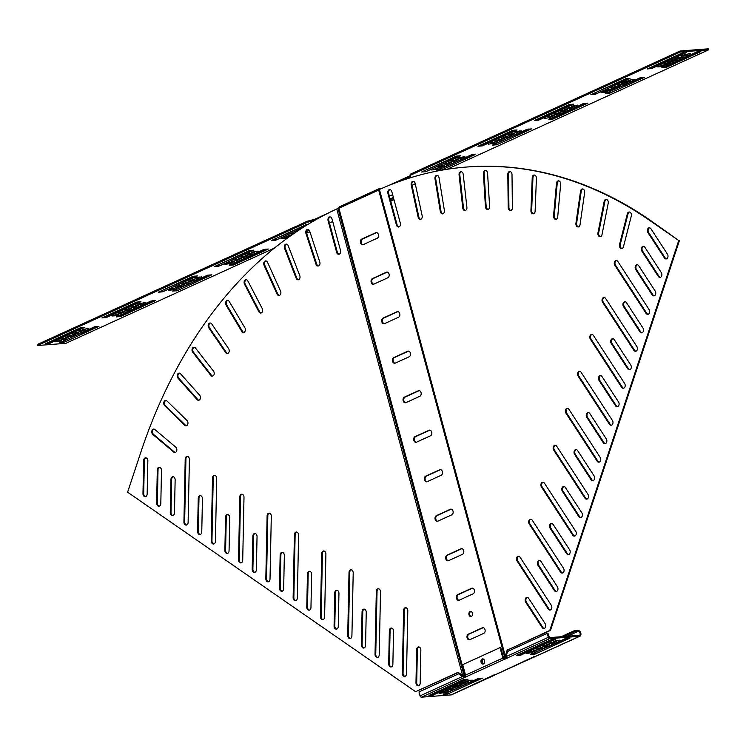 <?xml version="1.0" encoding="UTF-8"?>
<svg xmlns="http://www.w3.org/2000/svg" width="746" height="746" viewBox="0 0 746 746"><rect width="100%" height="100%" fill="white"/><g stroke="black" fill="none" stroke-linecap="round" stroke-linejoin="round"><path stroke-width="1.12" d="M307.977 229.451A2.909 2.089 -94.4 0 0 306.653 233.358L316.724 264.177A2.909 2.089 -94.4 0 0 318.486 265.977M316.006 264.233A2.909 2.089 -94.4 0 0 318.122 266.052A2.909 2.089 -94.4 0 0 318.645 265.921A2.909 2.089 -94.4 0 0 319.801 262.07L309.73 231.251A2.909 2.089 -94.4 0 0 307.613 229.432A2.909 2.089 -94.4 0 0 305.935 233.414L316.006 264.233L316.724 264.177M154.002 429.099A2.909 2.089 -94.4 0 0 152.501 431.458A2.909 2.089 -94.4 0 0 153.564 434.396L174.471 452.048A2.909 2.089 -94.4 0 0 175.347 452.468M173.743 452.104A2.909 2.089 -94.4 0 0 174.993 452.542A2.909 2.089 -94.4 0 0 175.515 452.402A2.909 2.089 -94.4 0 0 176.858 449.997A2.909 2.089 -94.4 0 0 175.786 447.18L154.879 429.528A2.909 2.089 -94.4 0 0 153.639 429.09A2.909 2.089 -94.4 0 0 151.811 431.263A2.909 2.089 -94.4 0 0 152.837 434.452L173.743 452.104L174.471 452.048M165.985 400.443A2.909 2.089 -94.4 0 0 164.493 402.7A2.909 2.089 -94.4 0 0 165.416 405.619L185.465 425.192A2.909 2.089 -94.4 0 0 186.463 425.733M184.738 425.248A2.909 2.089 -94.4 0 0 186.108 425.798A2.909 2.089 -94.4 0 0 186.631 425.668A2.909 2.089 -94.4 0 0 187.964 423.355A2.909 2.089 -94.4 0 0 187.032 420.548L166.983 400.984A2.909 2.089 -94.4 0 0 165.621 400.425A2.909 2.089 -94.4 0 0 163.803 402.504A2.909 2.089 -94.4 0 0 164.698 405.675L184.738 425.248L185.465 425.192M179.422 373.121A2.909 2.089 -94.4 0 0 177.949 375.275A2.909 2.089 -94.4 0 0 178.742 378.175L197.821 399.567A2.909 2.089 -94.4 0 0 198.949 400.229M197.103 399.623A2.909 2.089 -94.4 0 0 198.585 400.304A2.909 2.089 -94.4 0 0 199.107 400.164A2.909 2.089 -94.4 0 0 200.432 397.963A2.909 2.089 -94.4 0 0 199.63 395.175L180.541 373.783A2.909 2.089 -94.4 0 0 179.059 373.103A2.909 2.089 -94.4 0 0 177.268 375.089A2.909 2.089 -94.4 0 0 178.014 378.231L197.103 399.623L197.821 399.567M194.249 347.263A2.909 2.089 -94.4 0 0 192.785 349.315A2.909 2.089 -94.4 0 0 193.456 352.177L211.482 375.294A2.909 2.089 -94.4 0 0 212.722 376.096M210.764 375.35A2.909 2.089 -94.4 0 0 212.368 376.161A2.909 2.089 -94.4 0 0 212.88 376.031A2.909 2.089 -94.4 0 0 213.515 371.172L195.489 348.065A2.909 2.089 -94.4 0 0 193.885 347.244A2.909 2.089 -94.4 0 0 192.114 349.137A2.909 2.089 -94.4 0 0 192.738 352.233L210.764 375.35L211.482 375.294M210.4 322.999A2.909 2.089 -94.4 0 0 209.495 327.774L226.383 352.494A2.909 2.089 -94.4 0 0 227.726 353.436M225.665 352.55A2.909 2.089 -94.4 0 0 227.371 353.511A2.909 2.089 -94.4 0 0 227.894 353.371A2.909 2.089 -94.4 0 0 228.63 348.671L211.743 323.95A2.909 2.089 -94.4 0 0 210.036 322.99A2.909 2.089 -94.4 0 0 208.283 324.78A2.909 2.089 -94.4 0 0 208.777 327.83L225.665 352.55L226.383 352.494M227.791 300.452A2.909 2.089 -94.4 0 0 226.793 305.067L242.45 331.28A2.909 2.089 -94.4 0 0 243.895 332.38M241.732 331.336A2.909 2.089 -94.4 0 0 243.532 332.446A2.909 2.089 -94.4 0 0 244.054 332.315A2.909 2.089 -94.4 0 0 244.893 327.764L229.236 301.552A2.909 2.089 -94.4 0 0 227.427 300.442A2.909 2.089 -94.4 0 0 225.702 302.139A2.909 2.089 -94.4 0 0 226.066 305.123L241.732 331.336L242.45 331.28M246.339 279.731A2.909 2.089 -94.4 0 0 245.238 284.179L259.599 311.744A2.909 2.089 -94.4 0 0 261.137 313.012M258.881 311.8A2.909 2.089 -94.4 0 0 260.783 313.087A2.909 2.089 -94.4 0 0 261.305 312.947A2.909 2.089 -94.4 0 0 262.228 308.564L247.868 280.99A2.909 2.089 -94.4 0 0 245.975 279.713A2.909 2.089 -94.4 0 0 244.278 281.317A2.909 2.089 -94.4 0 0 244.52 284.235L258.881 311.8L259.599 311.744M265.949 260.923A2.909 2.089 -94.4 0 0 264.765 265.203L277.754 293.999A2.909 2.089 -94.4 0 0 279.377 295.435M277.036 294.055A2.909 2.089 -94.4 0 0 279.023 295.509A2.909 2.089 -94.4 0 0 279.545 295.369A2.909 2.089 -94.4 0 0 280.552 291.154L267.562 262.359A2.909 2.089 -94.4 0 0 265.585 260.913A2.909 2.089 -94.4 0 0 264.047 265.259L277.036 294.055L277.754 293.999M286.529 244.138A2.909 2.089 -94.4 0 0 285.27 248.241L296.833 278.118A2.909 2.089 -94.4 0 0 298.521 279.731M296.106 278.174A2.909 2.089 -94.4 0 0 298.167 279.806A2.909 2.089 -94.4 0 0 298.689 279.666A2.909 2.089 -94.4 0 0 299.771 275.628L288.217 245.751A2.909 2.089 -94.4 0 0 286.156 244.119A2.909 2.089 -94.4 0 0 284.552 248.297L296.106 278.174L296.833 278.118M330.189 216.927A2.909 2.089 -94.4 0 0 328.809 220.648L337.341 252.26A2.909 2.089 -94.4 0 0 339.16 254.246M336.623 252.316A2.909 2.089 -94.4 0 0 338.796 254.321A2.909 2.089 -94.4 0 0 339.318 254.181A2.909 2.089 -94.4 0 0 340.53 250.525L332.007 218.923A2.909 2.089 -94.4 0 0 329.825 216.909A2.909 2.089 -94.4 0 0 328.091 220.704L336.623 252.316L337.341 252.26M296.647 532.057A2.909 2.089 -94.4 0 0 295.136 534.649L293.849 597.555A2.909 2.089 -94.4 0 0 295.798 600.67M293.131 597.611A2.909 2.089 -94.4 0 0 295.444 600.744A2.909 2.089 -94.4 0 0 295.966 600.605A2.909 2.089 -94.4 0 0 297.318 598.078L298.605 535.171A2.909 2.089 -94.4 0 0 296.283 532.038A2.909 2.089 -94.4 0 0 294.418 534.705L293.131 597.611L293.849 597.555M282.389 552.394A2.909 2.089 -94.4 0 0 280.878 554.987L280.198 588.1A2.909 2.089 -94.4 0 0 282.156 591.214M279.48 588.156A2.909 2.089 -94.4 0 0 281.792 591.289A2.909 2.089 -94.4 0 0 282.314 591.149A2.909 2.089 -94.4 0 0 283.666 588.622L284.338 555.509A2.909 2.089 -94.4 0 0 282.025 552.376A2.909 2.089 -94.4 0 0 280.151 555.043L279.48 588.156L280.198 588.1M323.95 550.968A2.909 2.089 -94.4 0 0 322.44 553.56L321.153 616.466A2.909 2.089 -94.4 0 0 323.102 619.581M320.426 616.522A2.909 2.089 -94.4 0 0 322.748 619.656A2.909 2.089 -94.4 0 0 323.27 619.516A2.909 2.089 -94.4 0 0 324.613 616.989L325.899 554.082A2.909 2.089 -94.4 0 0 323.587 550.949A2.909 2.089 -94.4 0 0 321.712 553.616L320.426 616.522L321.153 616.466M309.693 571.305A2.909 2.089 -94.4 0 0 308.182 573.898L307.501 607.011A2.909 2.089 -94.4 0 0 309.45 610.125M306.774 607.067A2.909 2.089 -94.4 0 0 309.096 610.2A2.909 2.089 -94.4 0 0 309.618 610.06A2.909 2.089 -94.4 0 0 310.961 607.533L311.642 574.42A2.909 2.089 -94.4 0 0 309.329 571.287A2.909 2.089 -94.4 0 0 307.455 573.954L306.774 607.067L307.501 607.011M242.049 494.225A2.909 2.089 -94.4 0 0 240.538 496.827L239.252 559.733A2.909 2.089 -94.4 0 0 241.2 562.848M238.524 559.789A2.909 2.089 -94.4 0 0 240.846 562.922A2.909 2.089 -94.4 0 0 241.368 562.782A2.909 2.089 -94.4 0 0 242.711 560.246L243.998 497.349A2.909 2.089 -94.4 0 0 241.685 494.216A2.909 2.089 -94.4 0 0 239.811 496.883L238.524 559.789L239.252 559.733M227.791 514.572A2.909 2.089 -94.4 0 0 226.271 517.164L225.6 550.268A2.909 2.089 -94.4 0 0 227.549 553.392M224.872 550.324A2.909 2.089 -94.4 0 0 227.194 553.467A2.909 2.089 -94.4 0 0 227.716 553.327A2.909 2.089 -94.4 0 0 229.059 550.79L229.74 517.687A2.909 2.089 -94.4 0 0 227.418 514.553A2.909 2.089 -94.4 0 0 225.553 517.22L224.872 550.324L225.6 550.268M269.343 513.136A2.909 2.089 -94.4 0 0 267.833 515.738L266.546 578.644A2.909 2.089 -94.4 0 0 268.504 581.759M265.828 578.7A2.909 2.089 -94.4 0 0 268.14 581.833A2.909 2.089 -94.4 0 0 268.663 581.693A2.909 2.089 -94.4 0 0 270.015 579.166L271.302 516.26A2.909 2.089 -94.4 0 0 268.98 513.127A2.909 2.089 -94.4 0 0 267.115 515.794L265.828 578.7L266.546 578.644M255.085 533.483A2.909 2.089 -94.4 0 0 253.575 536.076L252.894 569.189A2.909 2.089 -94.4 0 0 254.852 572.303M252.176 569.245A2.909 2.089 -94.4 0 0 254.498 572.378A2.909 2.089 -94.4 0 0 255.02 572.238A2.909 2.089 -94.4 0 0 256.363 569.711L257.044 536.598A2.909 2.089 -94.4 0 0 254.722 533.465A2.909 2.089 -94.4 0 0 252.857 536.132L252.176 569.245L252.894 569.189M405.852 607.701A2.909 2.089 -94.4 0 0 404.341 610.303L403.054 673.2A2.909 2.089 -94.4 0 0 405.003 676.324M402.327 673.256A2.909 2.089 -94.4 0 0 404.649 676.389A2.909 2.089 -94.4 0 0 405.171 676.258A2.909 2.089 -94.4 0 0 406.514 673.722L407.801 610.825A2.909 2.089 -94.4 0 0 405.488 607.682A2.909 2.089 -94.4 0 0 403.623 610.359L402.327 673.256L403.054 673.2M391.594 628.039A2.909 2.089 -94.4 0 0 390.083 630.64L389.403 663.744A2.909 2.089 -94.4 0 0 391.352 666.868M388.685 663.8A2.909 2.089 -94.4 0 0 390.997 666.933A2.909 2.089 -94.4 0 0 391.519 666.803A2.909 2.089 -94.4 0 0 392.872 664.266L393.543 631.163A2.909 2.089 -94.4 0 0 391.23 628.029A2.909 2.089 -94.4 0 0 389.356 630.696L388.685 663.8L389.403 663.744M418.888 646.95A2.909 2.089 -94.4 0 0 417.378 649.552L416.706 682.655A2.909 2.089 -94.4 0 0 418.655 685.779M415.979 682.711A2.909 2.089 -94.4 0 0 418.301 685.844A2.909 2.089 -94.4 0 0 418.823 685.714A2.909 2.089 -94.4 0 0 420.166 683.177L420.847 650.074A2.909 2.089 -94.4 0 0 418.525 646.941A2.909 2.089 -94.4 0 0 416.66 649.607L415.979 682.711L416.706 682.655M351.254 569.879A2.909 2.089 -94.4 0 0 349.743 572.471L348.447 635.378A2.909 2.089 -94.4 0 0 350.406 638.492M347.729 635.433A2.909 2.089 -94.4 0 0 350.051 638.567A2.909 2.089 -94.4 0 0 350.573 638.436A2.909 2.089 -94.4 0 0 351.916 635.9L353.203 572.993A2.909 2.089 -94.4 0 0 350.89 569.86A2.909 2.089 -94.4 0 0 349.016 572.527L347.729 635.433L348.447 635.378M336.987 590.217A2.909 2.089 -94.4 0 0 335.476 592.818L334.805 625.922A2.909 2.089 -94.4 0 0 336.754 629.037M334.077 625.978A2.909 2.089 -94.4 0 0 336.399 629.111A2.909 2.089 -94.4 0 0 336.922 628.981A2.909 2.089 -94.4 0 0 338.264 626.444L338.945 593.34A2.909 2.089 -94.4 0 0 336.623 590.198A2.909 2.089 -94.4 0 0 334.758 592.874L334.077 625.978L334.805 625.922M378.548 588.79A2.909 2.089 -94.4 0 0 377.038 591.382L375.751 654.289A2.909 2.089 -94.4 0 0 377.709 657.413M375.033 654.345A2.909 2.089 -94.4 0 0 377.345 657.478A2.909 2.089 -94.4 0 0 377.868 657.347A2.909 2.089 -94.4 0 0 379.22 654.811L380.507 591.904A2.909 2.089 -94.4 0 0 378.185 588.771A2.909 2.089 -94.4 0 0 376.32 591.438L375.033 654.345L375.751 654.289M364.29 609.128A2.909 2.089 -94.4 0 0 362.78 611.729L362.099 644.833A2.909 2.089 -94.4 0 0 364.057 647.957M361.381 644.889A2.909 2.089 -94.4 0 0 363.694 648.022A2.909 2.089 -94.4 0 0 364.216 647.892A2.909 2.089 -94.4 0 0 365.568 645.355L366.239 612.252A2.909 2.089 -94.4 0 0 363.927 609.109A2.909 2.089 -94.4 0 0 362.062 611.785L361.381 644.889L362.099 644.833M214.745 475.314A2.909 2.089 -94.4 0 0 213.235 477.916L211.948 540.813A2.909 2.089 -94.4 0 0 213.897 543.937M211.23 540.869A2.909 2.089 -94.4 0 0 213.542 544.011A2.909 2.089 -94.4 0 0 214.065 543.871A2.909 2.089 -94.4 0 0 215.407 541.335L216.704 478.438A2.909 2.089 -94.4 0 0 214.382 475.305A2.909 2.089 -94.4 0 0 212.517 477.972L211.23 540.869L211.948 540.813M200.488 495.661A2.909 2.089 -94.4 0 0 198.977 498.253L198.296 531.357A2.909 2.089 -94.4 0 0 200.254 534.481M197.578 531.413A2.909 2.089 -94.4 0 0 199.891 534.556A2.909 2.089 -94.4 0 0 200.413 534.416A2.909 2.089 -94.4 0 0 201.765 531.879L202.436 498.776A2.909 2.089 -94.4 0 0 200.124 495.642A2.909 2.089 -94.4 0 0 198.249 498.309L197.578 531.413L198.296 531.357M187.442 456.403A2.909 2.089 -94.4 0 0 185.931 459.004L184.644 521.902A2.909 2.089 -94.4 0 0 186.603 525.025M183.926 521.958A2.909 2.089 -94.4 0 0 186.239 525.091A2.909 2.089 -94.4 0 0 186.761 524.96A2.909 2.089 -94.4 0 0 188.113 522.424L189.4 459.527A2.909 2.089 -94.4 0 0 187.078 456.384A2.909 2.089 -94.4 0 0 185.213 459.06L183.926 521.958L184.644 521.902M173.184 476.741A2.909 2.089 -94.4 0 0 171.673 479.342L170.993 512.446A2.909 2.089 -94.4 0 0 172.951 515.57M170.274 512.502A2.909 2.089 -94.4 0 0 172.587 515.635A2.909 2.089 -94.4 0 0 173.109 515.505A2.909 2.089 -94.4 0 0 174.461 512.968L175.142 479.865A2.909 2.089 -94.4 0 0 172.82 476.731A2.909 2.089 -94.4 0 0 170.955 479.398L170.274 512.502L170.993 512.446M159.532 467.285A2.909 2.089 -94.4 0 0 158.021 469.887L157.35 502.99A2.909 2.089 -94.4 0 0 159.299 506.114M156.623 503.046A2.909 2.089 -94.4 0 0 158.945 506.18A2.909 2.089 -94.4 0 0 159.467 506.049A2.909 2.089 -94.4 0 0 160.81 503.513L161.49 470.409A2.909 2.089 -94.4 0 0 159.168 467.276A2.909 2.089 -94.4 0 0 157.303 469.943L156.623 503.046L157.35 502.99M145.88 457.83A2.909 2.089 -94.4 0 0 144.37 460.431L143.698 493.535A2.909 2.089 -94.4 0 0 145.647 496.659M142.971 493.591A2.909 2.089 -94.4 0 0 145.293 496.724A2.909 2.089 -94.4 0 0 145.815 496.594A2.909 2.089 -94.4 0 0 147.158 494.057L147.839 460.953A2.909 2.089 -94.4 0 0 145.517 457.82A2.909 2.089 -94.4 0 0 143.652 460.487L142.971 493.591L143.698 493.535M420.744 219.287A2.909 2.089 85.6 0 1 418.879 217.105L411.932 184.859A2.909 2.089 85.6 0 1 413.349 181.334M420.903 219.221A2.909 2.089 85.6 0 1 420.38 219.361A2.909 2.089 85.6 0 1 418.152 217.161L411.205 184.915A2.909 2.089 85.6 0 1 412.986 181.315A2.909 2.089 85.6 0 1 415.214 183.525L422.161 215.762A2.909 2.089 85.6 0 1 420.903 219.221M622.071 248.493A2.909 2.089 85.6 0 1 620.234 244.511L628.076 213.738A2.909 2.089 85.6 0 1 629.475 212.004M622.239 248.427A2.909 2.089 85.6 0 1 621.716 248.567A2.909 2.089 85.6 0 1 619.516 244.567L627.349 213.794A2.909 2.089 85.6 0 1 629.102 211.985A2.909 2.089 85.6 0 1 631.312 215.986L623.47 246.758A2.909 2.089 85.6 0 1 622.239 248.427M600.549 236.659A2.909 2.089 85.6 0 1 598.665 232.873L604.903 201.299A2.909 2.089 85.6 0 1 606.349 199.369M600.707 236.594A2.909 2.089 85.6 0 1 600.185 236.734A2.909 2.089 85.6 0 1 597.947 232.929L604.185 201.355A2.909 2.089 85.6 0 1 605.985 199.359A2.909 2.089 85.6 0 1 608.232 203.164L601.985 234.729A2.909 2.089 85.6 0 1 600.707 236.594M578.551 226.896A2.909 2.089 85.6 0 1 576.639 223.306L581.255 191.088A2.909 2.089 85.6 0 1 582.729 188.971M578.719 226.831A2.909 2.089 85.6 0 1 578.197 226.971A2.909 2.089 85.6 0 1 575.921 223.362L580.537 191.144A2.909 2.089 85.6 0 1 582.365 188.952A2.909 2.089 85.6 0 1 584.64 192.561L580.024 224.779A2.909 2.089 85.6 0 1 578.719 226.831M556.199 219.259A2.909 2.089 85.6 0 1 554.269 215.864L557.234 183.162A2.909 2.089 85.6 0 1 558.726 180.84M556.367 219.193A2.909 2.089 85.6 0 1 555.845 219.333A2.909 2.089 85.6 0 1 553.541 215.92L556.507 183.218A2.909 2.089 85.6 0 1 558.362 180.83A2.909 2.089 85.6 0 1 560.666 184.234L557.7 216.937A2.909 2.089 85.6 0 1 556.367 219.193M533.604 213.776A2.909 2.089 85.6 0 1 531.656 210.577L532.961 177.557A2.909 2.089 85.6 0 1 534.462 175.03M533.772 213.71A2.909 2.089 85.6 0 1 533.25 213.85A2.909 2.089 85.6 0 1 530.928 210.633L532.234 177.613A2.909 2.089 85.6 0 1 534.099 175.021A2.909 2.089 85.6 0 1 536.421 178.229L535.115 211.258A2.909 2.089 85.6 0 1 533.772 213.71M510.87 210.475A2.909 2.089 85.6 0 1 508.912 207.481L508.548 174.294A2.909 2.089 85.6 0 1 510.059 171.571M511.029 210.409A2.909 2.089 85.6 0 1 510.506 210.549A2.909 2.089 85.6 0 1 508.194 207.537L507.821 174.35A2.909 2.089 85.6 0 1 509.695 171.552A2.909 2.089 85.6 0 1 512.008 174.564L512.381 207.752A2.909 2.089 85.6 0 1 511.029 210.409M488.098 209.384A2.909 2.089 85.6 0 1 486.15 206.595L484.117 173.398A2.909 2.089 85.6 0 1 485.627 170.47M488.266 209.318A2.909 2.089 85.6 0 1 487.744 209.449A2.909 2.089 85.6 0 1 485.432 206.651L483.399 173.454A2.909 2.089 85.6 0 1 485.264 170.452A2.909 2.089 85.6 0 1 487.567 173.258L489.609 206.456A2.909 2.089 85.6 0 1 488.266 209.318M465.42 210.484A2.909 2.089 85.6 0 1 463.49 207.901L459.797 174.862A2.909 2.089 85.6 0 1 461.28 171.739M465.579 210.428A2.909 2.089 85.6 0 1 465.056 210.559A2.909 2.089 85.6 0 1 462.762 207.957L459.07 174.918A2.909 2.089 85.6 0 1 460.916 171.72A2.909 2.089 85.6 0 1 463.21 174.322L466.903 207.36A2.909 2.089 85.6 0 1 465.579 210.428M442.928 213.794A2.909 2.089 85.6 0 1 441.026 211.407L435.692 178.695A2.909 2.089 85.6 0 1 437.156 175.366M443.087 213.729A2.909 2.089 85.6 0 1 442.574 213.869A2.909 2.089 85.6 0 1 440.308 211.463L434.974 178.751A2.909 2.089 85.6 0 1 436.783 175.347A2.909 2.089 85.6 0 1 439.049 177.744L444.383 210.465A2.909 2.089 85.6 0 1 443.087 213.729M398.961 226.943A2.909 2.089 85.6 0 1 397.142 224.947L388.619 193.345A2.909 2.089 85.6 0 1 389.99 189.615M399.129 226.877A2.909 2.089 85.6 0 1 398.606 227.017A2.909 2.089 85.6 0 1 396.424 225.003L387.901 193.4A2.909 2.089 85.6 0 1 389.626 189.605A2.909 2.089 85.6 0 1 391.809 191.61L400.341 223.222A2.909 2.089 85.6 0 1 399.129 226.877M599.243 462.119A2.909 2.089 85.6 0 1 597.863 461.121L566.634 413.06A2.909 2.089 85.6 0 1 567.575 408.342M599.411 462.054A2.909 2.089 85.6 0 1 598.889 462.194A2.909 2.089 85.6 0 1 597.145 461.177L565.916 413.116A2.909 2.089 85.6 0 1 565.468 410.086A2.909 2.089 85.6 0 1 567.212 408.332A2.909 2.089 85.6 0 1 568.956 409.349L600.185 457.41A2.909 2.089 85.6 0 1 599.411 462.054M605.36 443.637A2.909 2.089 85.6 0 1 603.98 442.639L587.54 417.34A2.909 2.089 85.6 0 1 588.482 412.631M605.519 443.572A2.909 2.089 85.6 0 1 604.997 443.711A2.909 2.089 85.6 0 1 603.253 442.695L586.822 417.396A2.909 2.089 85.6 0 1 586.375 414.375A2.909 2.089 85.6 0 1 588.118 412.613A2.909 2.089 85.6 0 1 589.862 413.629L606.302 438.928A2.909 2.089 85.6 0 1 605.519 443.572M587.018 499.083A2.909 2.089 85.6 0 1 585.638 498.076L554.409 450.025A2.909 2.089 85.6 0 1 555.35 445.306M587.186 499.018A2.909 2.089 85.6 0 1 586.664 499.149A2.909 2.089 85.6 0 1 584.92 498.132L553.691 450.071A2.909 2.089 85.6 0 1 553.243 447.05A2.909 2.089 85.6 0 1 554.987 445.287A2.909 2.089 85.6 0 1 556.73 446.304L587.96 494.365A2.909 2.089 85.6 0 1 587.186 499.018M593.135 480.601A2.909 2.089 85.6 0 1 591.755 479.594L575.315 454.305A2.909 2.089 85.6 0 1 576.257 449.586M593.294 480.536A2.909 2.089 85.6 0 1 592.772 480.666A2.909 2.089 85.6 0 1 591.028 479.65L574.597 454.361A2.909 2.089 85.6 0 1 574.15 451.33A2.909 2.089 85.6 0 1 575.893 449.577A2.909 2.089 85.6 0 1 577.637 450.593L594.077 475.883A2.909 2.089 85.6 0 1 593.294 480.536M623.693 388.2A2.909 2.089 85.6 0 1 622.313 387.193L591.084 339.141A2.909 2.089 85.6 0 1 592.026 334.422M623.861 388.134A2.909 2.089 85.6 0 1 623.339 388.274A2.909 2.089 85.6 0 1 621.595 387.249L590.366 339.197A2.909 2.089 85.6 0 1 589.927 336.166A2.909 2.089 85.6 0 1 591.662 334.413A2.909 2.089 85.6 0 1 593.406 335.43L624.635 383.481A2.909 2.089 85.6 0 1 623.861 388.134M629.81 369.718A2.909 2.089 85.6 0 1 628.43 368.72L611.99 343.421A2.909 2.089 85.6 0 1 612.932 338.712M629.978 369.652A2.909 2.089 85.6 0 1 629.456 369.792A2.909 2.089 85.6 0 1 627.703 368.776L611.272 343.477A2.909 2.089 85.6 0 1 610.825 340.446A2.909 2.089 85.6 0 1 612.569 338.693A2.909 2.089 85.6 0 1 614.312 339.71L630.752 365.008A2.909 2.089 85.6 0 1 629.978 369.652M611.468 425.155A2.909 2.089 85.6 0 1 610.088 424.157L578.859 376.096A2.909 2.089 85.6 0 1 579.801 371.387M611.636 425.099A2.909 2.089 85.6 0 1 611.114 425.229A2.909 2.089 85.6 0 1 609.37 424.213L578.141 376.152A2.909 2.089 85.6 0 1 577.693 373.131A2.909 2.089 85.6 0 1 579.437 371.368A2.909 2.089 85.6 0 1 581.181 372.385L612.41 420.446A2.909 2.089 85.6 0 1 611.636 425.099M617.585 406.682A2.909 2.089 85.6 0 1 616.205 405.675L599.765 380.385A2.909 2.089 85.6 0 1 600.707 375.667M617.744 406.617A2.909 2.089 85.6 0 1 617.231 406.747A2.909 2.089 85.6 0 1 615.478 405.731L599.047 380.441A2.909 2.089 85.6 0 1 598.6 377.411A2.909 2.089 85.6 0 1 600.343 375.658A2.909 2.089 85.6 0 1 602.087 376.674L618.527 401.963A2.909 2.089 85.6 0 1 617.744 406.617M550.343 609.958A2.909 2.089 85.6 0 1 548.963 608.96L517.733 560.899A2.909 2.089 85.6 0 1 518.675 556.19M550.511 609.892A2.909 2.089 85.6 0 1 549.988 610.032A2.909 2.089 85.6 0 1 548.245 609.016L517.015 560.955A2.909 2.089 85.6 0 1 516.568 557.924A2.909 2.089 85.6 0 1 518.311 556.171A2.909 2.089 85.6 0 1 520.055 557.187L551.285 605.248A2.909 2.089 85.6 0 1 550.511 609.892M556.46 591.475A2.909 2.089 85.6 0 1 555.08 590.478L538.64 565.188A2.909 2.089 85.6 0 1 539.582 560.47M556.619 591.41A2.909 2.089 85.6 0 1 556.096 591.55A2.909 2.089 85.6 0 1 554.353 590.534L537.922 565.244A2.909 2.089 85.6 0 1 537.474 562.214A2.909 2.089 85.6 0 1 539.218 560.451A2.909 2.089 85.6 0 1 540.962 561.477L557.402 586.766A2.909 2.089 85.6 0 1 556.619 591.41M544.235 628.44A2.909 2.089 85.6 0 1 542.846 627.433L526.415 602.143A2.909 2.089 85.6 0 1 527.357 597.434M544.393 628.374A2.909 2.089 85.6 0 1 543.871 628.514A2.909 2.089 85.6 0 1 542.128 627.489L525.697 602.199A2.909 2.089 85.6 0 1 525.249 599.169A2.909 2.089 85.6 0 1 526.993 597.415A2.909 2.089 85.6 0 1 528.737 598.432L545.167 623.721A2.909 2.089 85.6 0 1 544.393 628.374M574.793 536.038A2.909 2.089 85.6 0 1 573.413 535.041L542.183 486.979A2.909 2.089 85.6 0 1 543.125 482.27M574.961 535.973A2.909 2.089 85.6 0 1 574.439 536.113A2.909 2.089 85.6 0 1 572.695 535.096L541.465 487.035A2.909 2.089 85.6 0 1 541.018 484.005A2.909 2.089 85.6 0 1 542.762 482.252A2.909 2.089 85.6 0 1 544.505 483.268L575.735 531.329A2.909 2.089 85.6 0 1 574.961 535.973M580.91 517.556A2.909 2.089 85.6 0 1 579.53 516.558L563.09 491.26A2.909 2.089 85.6 0 1 564.032 486.551M581.069 517.491A2.909 2.089 85.6 0 1 580.547 517.631A2.909 2.089 85.6 0 1 578.803 516.614L562.372 491.316A2.909 2.089 85.6 0 1 561.924 488.294A2.909 2.089 85.6 0 1 563.668 486.532A2.909 2.089 85.6 0 1 565.412 487.548L581.852 512.847A2.909 2.089 85.6 0 1 581.069 517.491M562.568 573.003A2.909 2.089 85.6 0 1 561.188 571.995L529.958 523.944A2.909 2.089 85.6 0 1 530.9 519.225M562.736 572.937A2.909 2.089 85.6 0 1 562.214 573.068A2.909 2.089 85.6 0 1 560.47 572.051L529.24 524A2.909 2.089 85.6 0 1 528.793 520.969A2.909 2.089 85.6 0 1 530.537 519.207A2.909 2.089 85.6 0 1 532.28 520.232L563.51 568.284A2.909 2.089 85.6 0 1 562.736 572.937M568.685 554.52A2.909 2.089 85.6 0 1 567.305 553.513L550.865 528.224A2.909 2.089 85.6 0 1 551.807 523.515M568.844 554.455A2.909 2.089 85.6 0 1 568.321 554.595A2.909 2.089 85.6 0 1 566.578 553.569L550.147 528.28A2.909 2.089 85.6 0 1 549.699 525.249A2.909 2.089 85.6 0 1 551.443 523.496A2.909 2.089 85.6 0 1 553.187 524.513L569.627 549.802A2.909 2.089 85.6 0 1 568.844 554.455M635.918 351.235A2.909 2.089 85.6 0 1 634.538 350.238L603.309 302.177A2.909 2.089 85.6 0 1 604.251 297.467M636.086 351.18A2.909 2.089 85.6 0 1 635.564 351.31A2.909 2.089 85.6 0 1 633.82 350.294L602.591 302.233A2.909 2.089 85.6 0 1 602.153 299.211A2.909 2.089 85.6 0 1 603.887 297.449A2.909 2.089 85.6 0 1 605.631 298.465L636.86 346.526A2.909 2.089 85.6 0 1 636.086 351.18M642.036 332.763A2.909 2.089 85.6 0 1 640.655 331.756L624.216 306.466A2.909 2.089 85.6 0 1 625.157 301.748M642.203 332.697A2.909 2.089 85.6 0 1 641.681 332.828A2.909 2.089 85.6 0 1 639.928 331.811L623.497 306.522A2.909 2.089 85.6 0 1 623.05 303.491A2.909 2.089 85.6 0 1 624.794 301.738A2.909 2.089 85.6 0 1 626.537 302.755L642.977 328.044A2.909 2.089 85.6 0 1 642.203 332.697M648.143 314.28A2.909 2.089 85.6 0 1 646.763 313.273L615.534 265.222A2.909 2.089 85.6 0 1 616.476 260.503M648.311 314.215A2.909 2.089 85.6 0 1 647.789 314.355A2.909 2.089 85.6 0 1 646.045 313.329L614.816 265.278A2.909 2.089 85.6 0 1 614.378 262.247A2.909 2.089 85.6 0 1 616.112 260.494A2.909 2.089 85.6 0 1 617.865 261.51L649.085 309.562A2.909 2.089 85.6 0 1 648.311 314.215M654.261 295.798A2.909 2.089 85.6 0 1 652.881 294.801L636.441 269.502A2.909 2.089 85.6 0 1 637.382 264.793M654.428 295.733A2.909 2.089 85.6 0 1 653.906 295.873A2.909 2.089 85.6 0 1 652.153 294.856L635.723 269.558A2.909 2.089 85.6 0 1 635.275 266.527A2.909 2.089 85.6 0 1 637.019 264.774A2.909 2.089 85.6 0 1 638.763 265.79L655.202 291.089A2.909 2.089 85.6 0 1 654.428 295.733M660.369 277.316A2.909 2.089 85.6 0 1 658.988 276.318L642.558 251.02A2.909 2.089 85.6 0 1 643.5 246.311M660.536 277.251A2.909 2.089 85.6 0 1 660.014 277.391A2.909 2.089 85.6 0 1 658.27 276.374L641.83 251.076A2.909 2.089 85.6 0 1 641.392 248.054A2.909 2.089 85.6 0 1 643.136 246.292A2.909 2.089 85.6 0 1 644.88 247.308L661.31 272.607A2.909 2.089 85.6 0 1 660.536 277.251M666.486 258.843A2.909 2.089 85.6 0 1 665.106 257.836L648.666 232.547A2.909 2.089 85.6 0 1 649.607 227.828M666.654 258.778A2.909 2.089 85.6 0 1 666.131 258.909A2.909 2.089 85.6 0 1 664.378 257.892L647.948 232.603A2.909 2.089 85.6 0 1 647.5 229.572A2.909 2.089 85.6 0 1 649.244 227.81A2.909 2.089 85.6 0 1 650.988 228.835L667.428 254.125A2.909 2.089 85.6 0 1 666.654 258.778M482.858 658.96A2.574 1.846 85.6 0 1 482.97 658.914A2.574 1.846 85.6 0 0 482.858 658.96A2.574 1.846 85.6 0 0 481.683 661.627A2.574 1.846 85.6 0 0 483.361 663.959A2.574 1.846 85.6 0 1 481.683 661.627A2.574 1.846 85.6 0 1 482.858 658.96M471.285 616.494A2.574 1.846 85.6 0 1 469.616 614.163A2.574 1.846 85.6 0 1 470.791 611.496A2.574 1.846 85.6 0 1 470.894 611.45M470.073 611.552A2.574 1.846 85.6 0 1 470.53 611.431A2.574 1.846 85.6 0 1 472.535 613.529A2.574 1.846 85.6 0 1 471.388 616.448A2.574 1.846 85.6 0 1 470.931 616.569A2.574 1.846 85.6 0 1 468.926 614.471A2.574 1.846 85.6 0 1 470.073 611.552M457.671 594.665L471.64 588.286A2.909 2.089 85.6 0 1 472.162 588.156A2.909 2.089 85.6 0 1 474.428 590.524A2.909 2.089 85.6 0 1 473.132 593.816L459.163 600.204A2.909 2.089 -94.4 0 1 458.641 600.334A2.909 2.089 -94.4 0 1 456.375 597.966A2.909 2.089 -94.4 0 1 457.671 594.665L458.389 594.609A2.909 2.089 -94.4 0 0 457.065 597.658A2.909 2.089 -94.4 0 0 458.995 600.26M458.389 594.609L472.367 588.23A2.909 2.089 85.6 0 1 472.526 588.165M468.329 634.175L482.298 627.796A2.909 2.089 85.6 0 1 482.821 627.656A2.909 2.089 85.6 0 1 485.087 630.025A2.909 2.089 85.6 0 1 483.79 633.326L469.821 639.704A2.909 2.089 -94.4 0 1 469.299 639.844A2.909 2.089 -94.4 0 1 467.033 637.476A2.909 2.089 -94.4 0 1 468.329 634.175L469.048 634.119A2.909 2.089 -94.4 0 0 467.723 637.168A2.909 2.089 -94.4 0 0 469.654 639.77M469.048 634.119L483.026 627.74A2.909 2.089 85.6 0 1 483.184 627.675M447.003 555.164L460.981 548.776A2.909 2.089 85.6 0 1 461.504 548.646A2.909 2.089 85.6 0 1 463.76 551.014A2.909 2.089 85.6 0 1 462.473 554.315L448.495 560.694A2.909 2.089 -94.4 0 1 447.982 560.824A2.909 2.089 -94.4 0 1 445.716 558.456A2.909 2.089 -94.4 0 1 447.003 555.164L447.731 555.108A2.909 2.089 -94.4 0 0 446.406 558.148A2.909 2.089 -94.4 0 0 448.337 560.759M447.731 555.108L461.699 548.72A2.909 2.089 85.6 0 1 461.867 548.664M436.345 515.654L450.323 509.276A2.909 2.089 85.6 0 1 450.845 509.136A2.909 2.089 85.6 0 1 453.102 511.504A2.909 2.089 85.6 0 1 451.815 514.805L437.837 521.184A2.909 2.089 -94.4 0 1 437.315 521.323A2.909 2.089 -94.4 0 1 435.058 518.955A2.909 2.089 -94.4 0 1 436.345 515.654L437.072 515.598A2.909 2.089 -94.4 0 0 435.748 518.647A2.909 2.089 -94.4 0 0 437.678 521.249M437.072 515.598L451.041 509.22A2.909 2.089 85.6 0 1 451.209 509.154M425.686 476.144L439.664 469.766A2.909 2.089 85.6 0 1 440.187 469.626A2.909 2.089 85.6 0 1 442.443 472.004A2.909 2.089 85.6 0 1 441.156 475.295L427.178 481.674A2.909 2.089 -94.4 0 1 426.656 481.813A2.909 2.089 -94.4 0 1 424.399 479.445A2.909 2.089 -94.4 0 1 425.686 476.144L426.414 476.088A2.909 2.089 -94.4 0 0 425.089 479.137A2.909 2.089 -94.4 0 0 427.02 481.739M426.414 476.088L440.382 469.71A2.909 2.089 85.6 0 1 440.55 469.644M415.028 436.634L429.006 430.255A2.909 2.089 85.6 0 1 429.528 430.125A2.909 2.089 85.6 0 1 431.785 432.493A2.909 2.089 85.6 0 1 430.498 435.785L416.52 442.173A2.909 2.089 -94.4 0 1 415.998 442.303A2.909 2.089 -94.4 0 1 413.741 439.935A2.909 2.089 -94.4 0 1 415.028 436.634L415.746 436.578A2.909 2.089 -94.4 0 0 414.422 439.627A2.909 2.089 -94.4 0 0 416.352 442.238M415.746 436.578L429.724 430.2A2.909 2.089 85.6 0 1 429.892 430.134M404.369 397.133L418.338 390.745A2.909 2.089 85.6 0 1 418.86 390.615A2.909 2.089 85.6 0 1 421.126 392.983A2.909 2.089 85.6 0 1 419.83 396.285L405.861 402.663A2.909 2.089 -94.4 0 1 405.339 402.793A2.909 2.089 -94.4 0 1 403.073 400.425A2.909 2.089 -94.4 0 1 404.369 397.133L405.087 397.077A2.909 2.089 -94.4 0 0 403.763 400.117A2.909 2.089 -94.4 0 0 405.693 402.728M405.087 397.077L419.065 390.69A2.909 2.089 85.6 0 1 419.224 390.634M393.711 357.623L407.68 351.245A2.909 2.089 85.6 0 1 408.202 351.105A2.909 2.089 85.6 0 1 410.468 353.473A2.909 2.089 85.6 0 1 409.172 356.775L395.203 363.153A2.909 2.089 -94.4 0 1 394.681 363.293A2.909 2.089 -94.4 0 1 392.415 360.924A2.909 2.089 -94.4 0 1 393.711 357.623L394.429 357.567A2.909 2.089 -94.4 0 0 393.105 360.616A2.909 2.089 -94.4 0 0 395.035 363.218M394.429 357.567L408.407 351.189A2.909 2.089 85.6 0 1 408.566 351.124M383.043 318.113L397.021 311.735A2.909 2.089 85.6 0 1 397.543 311.595A2.909 2.089 85.6 0 1 399.8 313.973A2.909 2.089 85.6 0 1 398.513 317.264L384.544 323.643A2.909 2.089 -94.4 0 1 384.022 323.783A2.909 2.089 -94.4 0 1 381.756 321.414A2.909 2.089 -94.4 0 1 383.043 318.113L383.77 318.057A2.909 2.089 -94.4 0 0 382.446 321.106A2.909 2.089 -94.4 0 0 384.376 323.708M383.77 318.057L397.749 311.679A2.909 2.089 85.6 0 1 397.907 311.614M372.385 278.612L386.363 272.225A2.909 2.089 85.6 0 1 386.885 272.094A2.909 2.089 85.6 0 1 389.142 274.463A2.909 2.089 85.6 0 1 387.855 277.754L373.877 284.142A2.909 2.089 -94.4 0 1 373.354 284.273A2.909 2.089 -94.4 0 1 371.098 281.904A2.909 2.089 -94.4 0 1 372.385 278.612L373.112 278.556A2.909 2.089 -94.4 0 0 371.788 281.596A2.909 2.089 -94.4 0 0 373.718 284.207M373.112 278.556L387.081 272.169A2.909 2.089 85.6 0 1 387.249 272.103M361.726 239.102L375.704 232.715A2.909 2.089 85.6 0 1 376.226 232.584A2.909 2.089 85.6 0 1 378.483 234.953A2.909 2.089 85.6 0 1 377.196 238.254L363.218 244.632A2.909 2.089 -94.4 0 1 362.696 244.772A2.909 2.089 -94.4 0 1 360.439 242.394A2.909 2.089 -94.4 0 1 361.726 239.102L362.453 239.046A2.909 2.089 -94.4 0 0 361.129 242.086A2.909 2.089 -94.4 0 0 363.06 244.697M362.453 239.046L376.422 232.668A2.909 2.089 85.6 0 1 376.59 232.603M483.706 663.772A2.574 1.846 85.6 0 1 482.401 661.497A2.574 1.846 85.6 0 1 483.343 659.044M505.909 657.189L503.681 658.242M381.738 188.458L379.285 188.645A1.455 0.979 65.5 0 0 379.052 188.701A1.455 0.979 65.5 0 0 378.642 190.109A493.731 354.229 85.6 0 1 378.698 190.081L504.8 657.459L503.569 658.028L506.068 657.869M465.607 675.354L464.208 676.072L338.348 208.442L338.908 208.246L465.019 675.624M444.756 165.826L438.462 166.955L444.756 165.826M442.91 165.976L443.077 166.591M501.219 140.052L494.915 141.171L501.219 140.052M499.372 140.192L499.54 140.817M557.672 114.269L551.378 115.397L557.672 114.269M555.826 114.418L555.994 115.033M448.113 164.297L441.819 165.416L448.113 164.297M446.267 164.437L446.434 165.062M504.566 138.523L498.272 139.642L504.566 138.523M502.72 138.663L502.888 139.288M561.029 112.739L554.726 113.868L561.029 112.739M559.183 112.879L559.351 113.504M451.47 162.768L445.166 163.887L451.47 162.768M449.624 162.908L449.791 163.533M507.923 136.984L501.629 138.113L507.923 136.984M506.077 137.133L506.245 137.749M564.377 111.21L558.083 112.329L564.377 111.21M562.54 111.35L562.708 111.975M460.58 155.7L456.263 156.138L421.49 172.056L425.938 171.627L460.59 155.802M423.98 170.881L457.951 155.905M517.043 129.925L512.716 130.364L477.944 146.272L482.392 145.852L517.053 130.028M480.443 145.097L482.13 144.864L514.404 130.121M573.497 104.142L569.179 104.58L534.406 120.498L538.854 120.069L573.506 104.244M536.896 119.323L538.584 119.09L570.858 104.347M461.532 158.171L455.228 159.299L461.532 158.171M459.685 158.311L459.853 158.935M517.985 132.396L511.691 133.515L517.985 132.396M516.139 132.536L516.307 133.161M574.439 106.613L568.144 107.741L574.439 106.613M572.602 106.753L572.769 107.377M458.175 159.7L451.88 160.828L458.175 159.7M456.328 159.849L456.496 160.465M514.628 133.926L508.334 135.045L514.628 133.926M512.782 134.066L512.95 134.69M571.091 108.142L564.787 109.27L571.091 108.142M569.245 108.291L569.412 108.916M454.818 161.239L448.523 162.358L454.818 161.239M452.971 161.378L453.139 162.003M511.28 135.455L504.977 136.583L511.28 135.455M509.434 135.595L509.602 136.22M567.734 109.681L561.44 110.8L567.734 109.681M565.888 109.821L566.055 110.445M438.051 168.894L431.757 170.013L438.051 168.894M436.205 169.034L436.373 169.659M494.505 143.111L488.21 144.239L494.505 143.111M492.658 143.26L492.826 143.875M550.968 117.336L544.664 118.455L550.968 117.336M549.121 117.476L549.289 118.101M440.681 170.377L475.034 154.692L471.267 154.879L436.046 170.853L438.629 170.759M438.424 169.762L472.386 154.786M527.161 129.244L492.388 145.153L496.827 144.733L531.488 128.909L527.161 129.244M494.878 143.987L528.839 129.011M583.614 103.47L548.842 119.379L553.29 118.959L587.941 103.134L583.614 103.47M551.331 118.204L553.019 117.971L585.302 103.228M463.201 157.406L464.879 156.641L458.585 157.76L463.201 157.406L463.033 156.781M519.664 131.632L521.342 130.858L515.038 131.986L519.664 131.632L519.496 131.007M576.117 105.848L577.796 105.083L571.501 106.202L576.117 105.848L575.949 105.223M441.408 167.356L435.105 168.484L441.408 167.356M439.562 167.505L439.73 168.13M497.862 141.581L491.567 142.7L497.862 141.581M496.015 141.721L496.183 142.346M554.315 115.807L548.021 116.926L554.315 115.807M552.478 115.947L552.646 116.572M339.598 206.763A1.455 0.979 65.5 0 0 339.365 206.829A1.455 0.979 65.5 0 0 338.954 208.227A493.731 354.229 -94.4 0 0 338.908 208.246M593.359 93.539L627.321 78.572M607.794 92.429L641.756 77.453M649.813 67.765L651.5 67.532L683.774 52.789M664.248 66.646L665.936 66.413L698.219 51.67M327.998 213.216L314.681 219.296L307.287 221.245L37.3 344.521L37.57 345.51L65.862 343.319L274.341 248.129M378.642 190.109L338.619 208.358M388.284 185.689L410.263 175.646L410.141 174.284L680.138 50.998L708.43 48.816L708.7 49.805L446.947 169.323M138.206 301.897L105.932 316.64L104.244 316.873M152.641 300.778L120.367 315.521L118.679 315.754M81.752 327.68L49.469 342.414L47.781 342.647M96.187 326.561L62.226 341.537M209.104 275.004L175.142 289.98M265.557 249.22L233.284 263.963L231.596 264.196M308.49 229.628L306.923 230.337M194.669 276.123L160.698 291.099M251.122 250.339L217.161 265.315M307.576 224.565L273.614 239.541M612.457 89.259L614.126 88.494L607.831 89.613L612.457 89.259L612.289 88.634M615.804 87.73L617.483 86.965L611.188 88.084L615.804 87.73L615.637 87.105M619.161 86.2L620.84 85.426L614.545 86.555L619.161 86.2L618.993 85.576M629.969 78.47L625.633 78.806L590.86 94.714L595.308 94.294L629.941 78.367M629.223 81.603L630.902 80.838L626.276 81.193L624.607 81.957L629.223 81.603L629.055 80.978M625.866 83.132L627.545 82.368L622.929 82.722L621.25 83.487L625.866 83.132L625.698 82.508M622.518 84.662L624.188 83.897L619.572 84.251L617.893 85.025L622.518 84.662L622.351 84.037M605.743 92.317L607.421 91.553L602.805 91.917L601.127 92.681L605.743 92.317L605.575 91.702M640.637 77.537L605.304 93.595L609.743 93.175L644.404 77.351L640.637 77.537M627.955 80.428L634.259 79.3L627.955 80.428M609.1 90.788L610.778 90.024L606.153 90.378L604.484 91.143L609.1 90.788L608.932 90.163M665.553 65.014L667.232 64.249L660.937 65.368L665.553 65.014L665.385 64.389M668.91 63.475L670.589 62.711L665.964 63.074L664.294 63.839L668.91 63.475L668.742 62.86M672.267 61.946L673.946 61.181L669.321 61.536L667.642 62.31L672.267 61.946L672.099 61.321M675.615 60.417L677.293 59.652L672.678 60.006L670.999 60.771L675.615 60.417L675.447 59.792M686.423 52.696L682.086 53.022L647.323 68.94L651.762 68.52L686.395 52.584M685.677 55.819L687.355 55.055L682.739 55.418L681.061 56.183L685.677 55.819L685.509 55.204M682.329 57.358L684.007 56.584L677.704 57.712L682.329 57.358L682.161 56.733M678.972 58.887L680.65 58.123L676.025 58.477L674.356 59.242L678.972 58.887L678.804 58.263M662.206 66.543L663.884 65.779L657.58 66.898L662.206 66.543L662.038 65.918M697.1 51.763L661.758 67.821L666.206 67.401L700.858 51.577L697.1 51.763M684.418 54.645L690.712 53.526L684.418 54.645M415.27 183.786L412.016 185.269M402.113 180.485L410.533 176.634L410.412 175.273L680.399 51.987L708.7 49.805M314.849 220.303L307.557 222.233L37.57 345.51M305.935 233.414L309.935 231.875M329.443 222.97L332.697 221.487M138.43 305.701L132.135 306.82L138.43 305.701M135.082 307.231L128.778 308.35L135.082 307.231M131.725 308.76L125.431 309.879L131.725 308.76M106.193 317.628L101.866 317.955L136.518 302.13L140.966 301.71L106.193 317.628L105.932 316.64M121.663 313.357L115.369 314.476L121.663 313.357M125.02 311.819L118.717 312.947L125.02 311.819M128.368 310.289L122.074 311.418L128.368 310.289M145.144 302.634L138.84 303.753L145.144 302.634M116.311 316.947L150.962 301.02L155.401 300.601L120.638 316.509L116.283 316.854M113.69 315.241L118.306 314.887L116.637 315.651L112.012 316.006L113.69 315.241M141.787 304.163L135.492 305.291L141.787 304.163M85.333 329.946L79.029 331.065L85.333 329.946M81.976 331.476L75.682 332.595L81.976 331.476M78.619 333.005L72.325 334.133L78.619 333.005M75.271 334.534L68.968 335.663L75.271 334.534M49.74 343.402L45.403 343.738L80.064 327.914L84.503 327.494L49.74 343.402L49.469 342.414M65.21 339.132L58.906 340.26L65.21 339.132M68.557 337.602L62.263 338.721L68.557 337.602M71.914 336.073L65.62 337.192L71.914 336.073M88.681 328.417L82.386 329.536L88.681 328.417M59.857 342.731L94.5 326.795L98.948 326.375L64.175 342.283L59.829 342.628M57.228 341.025L61.853 340.661L55.558 341.789L57.228 341.025M198.249 278.389L191.946 279.508L198.249 278.389M254.703 252.605L248.409 253.733L254.703 252.605M170.144 289.467L174.769 289.103L173.091 289.877L168.475 290.231L170.144 289.467M226.607 263.683L231.223 263.329L224.928 264.448L226.607 263.683M283.06 237.909L287.686 237.545L286.007 238.319L281.382 238.673L283.06 237.909M172.764 291.173L207.416 275.237L211.864 274.817L177.091 290.726L172.746 291.071M229.227 265.389L263.87 249.462L268.318 249.043L233.545 264.951L229.199 265.296M309.301 230.365L306.494 231.642M201.597 276.859L195.303 277.978L201.597 276.859M258.06 251.076L251.756 252.204L258.06 251.076M184.831 284.515L178.536 285.634L184.831 284.515M241.284 258.731L234.99 259.86L241.284 258.731M293.281 233.936L291.444 234.076L294.325 233.218M181.474 286.044L175.179 287.163L181.474 286.044M237.937 260.261L231.633 261.389L237.937 260.261M291.238 235.363L288.096 235.605L292.255 234.654M178.117 287.574L171.822 288.702L178.117 287.574M234.58 261.799L228.285 262.918L234.58 261.799M289.224 236.79L284.739 237.144L290.222 236.081M162.656 291.845L158.32 292.18L192.981 276.356L197.42 275.936L162.656 291.845L162.386 290.856M219.11 266.07L214.783 266.406L249.434 250.581L253.882 250.152L219.11 266.07L218.839 265.082M301.468 228.463L275.563 240.287L271.236 240.622L305.897 224.798L307.688 224.555M188.188 282.976L181.884 284.105L188.188 282.976M244.641 257.202L238.347 258.321L244.641 257.202M295.369 232.5L296.358 231.838M191.536 281.447L185.241 282.575L191.536 281.447M247.998 255.673L241.695 256.792L247.998 255.673M194.893 279.918L188.598 281.037L194.893 279.918M251.346 254.144L245.052 255.263L251.346 254.144M410.263 175.646L410.533 176.634M410.141 174.284L410.412 175.273M680.138 50.998L680.399 51.987M390.13 198.93L393.384 197.448M390.391 199.919L393.655 198.436M688.866 53.665L689.034 54.29M632.412 79.449L632.58 80.074M466.81 167.02A493.731 354.229 85.6 0 1 467.173 166.992A493.731 354.229 85.6 0 1 650.409 220.359L678.739 240.548L649.682 220.415A493.731 354.229 85.6 0 0 466.446 167.048A493.731 354.229 85.6 0 0 379.425 189.484L378.912 189.857A493.731 15.265 75.2 0 0 378.921 189.922L378.698 190.081M504.8 657.459L505.891 657.012M679.457 240.492L550.492 630.389L508.007 649.785L506.002 656.89L505.023 657.245M506.002 655.855L505.275 655.911L505.005 657.151L378.912 189.857M678.739 240.548L549.774 630.445L550.492 630.389M549.774 630.445L508.007 649.785M507.289 649.841L505.275 655.911L379.425 189.484M249.5 254.283L249.668 254.908M193.046 280.058L193.214 280.683M246.152 255.813L246.32 256.438M189.689 281.596L189.857 282.212M242.795 257.342L242.963 257.967M186.341 283.126L186.509 283.75M289.187 236.165L289.336 236.715M232.733 261.939L232.901 262.564M176.28 287.714L176.448 288.338M236.09 260.41L236.258 261.035M179.627 286.184L179.795 286.809M239.438 258.881L239.606 259.496M182.984 284.655L183.152 285.28M256.214 251.215L256.382 251.84M199.751 276.999L199.919 277.624M285.839 237.694L286.007 238.319M229.376 263.469L229.544 264.093M172.923 289.252L173.091 289.877M252.857 252.754L253.025 253.37M196.403 278.528L196.571 279.153M314.681 219.296L314.933 220.256M307.287 221.245L307.557 222.233M60.006 340.81L60.174 341.426M86.834 328.557L87.002 329.182M70.068 336.213L70.236 336.838M66.711 337.742L66.879 338.367M63.363 339.271L63.531 339.896M73.425 334.684L73.593 335.308M76.773 333.145L76.941 333.77M80.13 331.616L80.298 332.24M83.487 330.086L83.655 330.711M139.94 304.312L140.108 304.928M116.469 315.026L116.637 315.651M143.297 302.773L143.465 303.398M126.531 310.429L126.699 311.054M123.174 311.968L123.342 312.593M119.817 313.497L119.985 314.122M129.879 308.9L130.046 309.525M133.236 307.371L133.403 307.995M136.593 305.841L136.76 306.466M465.718 675.578L464.469 676.007M338.348 208.442A493.731 485.693 -5 0 0 338.003 208.535L464.208 676.072M458.342 672.463L415.615 691.691L127.613 492.183L140.63 452.85A493.731 354.229 -94.4 0 1 336.735 208.973L338.003 208.535M464.105 676.016L463.313 675.354L464.105 676.016M415.615 691.691L458.1 672.295L462.595 675.41L336.735 208.973M502.841 658.084L465.532 675.121L462.707 664.649L500.016 647.612L502.841 658.084A1.455 0.979 65.5 0 0 504.231 659.38L506.954 658.438L505.909 656.685L507.634 651.454L547.247 633.363L547.974 633.307L549.438 637.634L579.176 635.331A2.079 1.399 65.5 0 0 579.511 635.247A2.079 1.399 65.5 0 0 580.015 633.009A2.079 1.399 65.5 0 0 578.113 631.386L574.644 631.648L564.013 636.506M482.14 659.016A2.574 1.846 85.6 0 1 482.606 658.895A2.574 1.846 85.6 0 1 484.602 660.993A2.574 1.846 85.6 0 1 483.464 663.912A2.574 1.846 85.6 0 1 482.998 664.033A2.574 1.846 85.6 0 1 481.002 661.935A2.574 1.846 85.6 0 1 482.14 659.016M465.532 675.121A1.455 0.979 65.5 0 0 466.912 676.426L464.674 677.443L464.413 676.454L462.464 676.519L458.603 673.843L418.991 691.934L420.054 695.878A1.455 0.979 65.5 0 0 421.443 697.184L451.181 694.89A3.115 2.098 65.5 0 0 451.684 694.759L494.915 675.018A3.115 2.098 -114.5 0 1 494.421 675.139L534.35 656.499M466.101 676.081L464.413 676.454M445.754 693.239L479.715 678.263M431.309 694.349L432.997 694.116L465.28 679.382M567.165 638.334L533.203 653.31M552.73 639.443L520.456 654.186L518.768 654.419M478.596 678.347L443.264 694.405L447.703 693.985L482.364 678.161L478.596 678.347M444.112 691.188L442.434 691.962L448.738 690.833L444.112 691.188M450.817 688.129L449.148 688.894L455.442 687.775L450.817 688.129M457.531 685.07L455.853 685.835L462.147 684.707L457.531 685.07M464.236 682.003L462.557 682.767L468.861 681.648L464.236 682.003M547.247 633.363L548.319 637.317A1.455 0.979 65.5 0 0 549.699 638.623L579.446 636.319A3.115 2.098 65.5 0 0 579.94 636.198L536.7 655.939A3.115 2.098 -114.5 0 1 536.206 656.06L534.061 657.142M465.914 681.238L472.209 680.119L465.914 681.238M460.879 683.532L459.21 684.296L465.504 683.177L460.879 683.532M454.174 686.6L452.496 687.364L457.121 687.01L458.799 686.236L454.174 686.6M447.469 689.658L445.791 690.423L452.085 689.304L447.469 689.658M440.755 692.726L439.086 693.491L445.381 692.363L440.755 692.726M432.699 695.253L468.031 679.196L463.592 679.615L428.931 695.44L432.699 695.253L432.428 694.265M530.835 654.494L565.487 638.567L569.925 638.147L535.162 654.055L530.807 654.401M550.016 642.838L556.311 641.719L550.016 642.838M543.302 645.896L549.606 644.777L543.302 645.896M536.598 648.964L542.892 647.836L541.223 648.61L536.598 648.964M529.893 652.023L536.188 650.904L529.893 652.023M528.215 652.787L532.831 652.433L526.536 653.561L528.215 652.787M533.241 650.493L539.544 649.374L533.241 650.493M539.955 647.435L546.249 646.306L539.955 647.435M546.659 644.367L552.954 643.248L546.659 644.367M553.364 641.308L559.668 640.18L553.364 641.308M555.369 639.247L520.717 655.174L516.279 655.594L551.042 639.686L555.378 639.35M495.652 674.3A3.115 2.098 -114.5 0 1 494.915 675.018M421.443 697.184L464.674 677.443L462.464 676.519L420.054 695.878M500.016 647.612L500.743 647.556L503.569 658.028M458.603 673.843L463.191 676.463M470.53 680.884L470.362 680.259M467.183 682.413L467.015 681.788M463.825 683.942L463.658 683.317M460.469 685.471L460.301 684.856M457.121 687.01L456.953 686.385M453.764 688.539L453.596 687.915M450.407 690.069L450.239 689.444M447.059 691.598L446.891 690.973M443.702 693.127L443.534 692.512M496.827 674.039L533.8 657.161L533.53 656.172M579.94 636.198A3.115 2.098 65.5 0 0 580.696 632.832A3.115 2.098 65.5 0 0 577.842 630.398L574.383 630.659L574.644 631.648M561.085 636.73L574.383 630.659M531.161 653.198L530.984 652.573M534.509 651.668L534.341 651.044M537.866 650.139L537.698 649.514M541.223 648.61L541.046 647.985M544.571 647.071L544.403 646.456M547.928 645.542L547.76 644.917M551.285 644.012L551.107 643.388M554.632 642.483L554.465 641.858M557.989 640.945L557.822 640.329M418.152 217.161L418.879 217.105M619.516 244.567L620.234 244.511M597.947 232.929L598.665 232.873M575.921 223.362L576.639 223.306M553.541 215.92L554.269 215.864M530.928 210.633L531.656 210.577M508.194 207.537L508.912 207.481M485.432 206.651L486.15 206.595M462.762 207.957L463.49 207.901M440.308 211.463L441.026 211.407M396.424 225.003L397.142 224.947M597.145 461.177L597.863 461.121M603.253 442.695L603.98 442.639M584.92 498.132L585.638 498.076M591.028 479.65L591.755 479.594M621.595 387.249L622.313 387.193M627.703 368.776L628.43 368.72M609.37 424.213L610.088 424.157M615.478 405.731L616.205 405.675M548.245 609.016L548.963 608.96M554.353 590.534L555.08 590.478M542.128 627.489L542.846 627.433M572.695 535.096L573.413 535.041M578.803 516.614L579.53 516.558M560.47 572.051L561.188 571.995M566.578 553.569L567.305 553.513M633.82 350.294L634.538 350.238M639.928 331.811L640.655 331.756M646.045 313.329L646.763 313.273M652.153 294.856L652.881 294.801M658.27 276.374L658.988 276.318M664.378 257.892L665.106 257.836M425.099 170.797L425.369 171.776M425.668 170.638L425.938 171.627M481.562 145.013L481.823 146.002M482.13 144.864L482.392 145.852M538.015 119.239L538.286 120.227M538.584 119.09L538.854 120.069M439.543 169.678L439.776 170.545M440.103 169.529L440.354 170.433M495.997 143.894L496.267 144.883M496.566 143.745L496.827 144.733M552.45 118.12L552.721 119.108M553.019 117.971L553.29 118.959M392.638 194.669L389.375 196.151M393.963 199.602L390.708 201.094M482.298 627.796L483.026 627.74M375.704 232.715L376.422 232.668M386.363 272.225L387.081 272.169M397.021 311.735L397.749 311.679M407.68 351.245L408.407 351.189M418.338 390.745L419.065 390.69M429.006 430.255L429.724 430.2M439.664 469.766L440.382 469.71M450.323 509.276L451.041 509.22M460.981 548.776L461.699 548.72M471.64 588.286L472.367 588.23M665.936 66.413L666.206 67.401M665.367 66.562L665.637 67.55M651.5 67.532L651.762 68.52M650.932 67.681L651.193 68.669M609.482 92.187L609.743 93.175M608.913 92.336L609.174 93.325M595.038 93.306L595.308 94.294M594.469 93.455L594.739 94.444M505.9 657.067L505.023 657.291L378.921 189.922M649.682 220.415L650.409 220.359M647.948 232.603L648.666 232.547M641.83 251.076L642.558 251.02M635.723 269.558L636.441 269.502M614.816 265.278L615.534 265.222M623.497 306.522L624.216 306.466M602.591 302.233L603.309 302.177M550.147 528.28L550.865 528.224M529.24 524L529.958 523.944M562.372 491.316L563.09 491.26M541.465 487.035L542.183 486.979M525.697 602.199L526.415 602.143M537.922 565.244L538.64 565.188M517.015 560.955L517.733 560.899M599.047 380.441L599.765 380.385M578.141 376.152L578.859 376.096M611.272 343.477L611.99 343.421M590.366 339.197L591.084 339.141M574.597 454.361L575.315 454.305M553.691 450.071L554.409 450.025M586.822 417.396L587.54 417.34M565.916 413.116L566.634 413.06M387.901 193.4L388.619 193.345M434.974 178.751L435.692 178.695M459.07 174.918L459.797 174.862M483.399 173.454L484.117 173.398M507.821 174.35L508.548 174.294M532.234 177.613L532.961 177.557M556.507 183.218L557.234 183.162M580.537 191.144L581.255 191.088M604.185 201.355L604.903 201.299M627.349 213.794L628.076 213.738M411.205 184.915L411.932 184.859M274.733 239.447L275.004 240.436M275.302 239.298L275.563 240.287M218.28 265.231L218.541 266.219M161.817 291.005L162.087 291.994M233.284 263.963L233.545 264.951M232.715 264.112L232.976 265.1M176.821 289.737L177.091 290.726M176.252 289.896L176.522 290.875M63.345 341.444L63.606 342.433M63.914 341.295L64.175 342.283M48.9 342.563L49.171 343.552M119.798 315.67L120.069 316.658M120.367 315.521L120.638 316.509M105.363 316.789L105.624 317.777M143.652 460.487L144.37 460.431M157.303 469.943L158.021 469.887M170.955 479.398L171.673 479.342M185.213 459.06L185.931 459.004M198.249 498.309L198.977 498.253M212.517 477.972L213.235 477.916M362.062 611.785L362.78 611.729M376.32 591.438L377.038 591.382M334.758 592.874L335.476 592.818M349.016 572.527L349.743 572.471M416.66 649.607L417.378 649.552M389.356 630.696L390.083 630.64M403.623 610.359L404.341 610.303M252.857 536.132L253.575 536.076M267.115 515.794L267.833 515.738M225.553 517.22L226.271 517.164M239.811 496.883L240.538 496.827M307.455 573.954L308.182 573.898M321.712 553.616L322.44 553.56M280.151 555.043L280.878 554.987M294.418 534.705L295.136 534.649M328.091 220.704L328.809 220.648M284.552 248.297L285.27 248.241M264.047 265.259L264.765 265.203M244.52 284.235L245.238 284.179M226.066 305.123L226.793 305.067M208.777 327.83L209.495 327.774M192.738 352.233L193.456 352.177M178.014 378.231L178.742 378.175M164.698 405.675L165.416 405.619M152.837 434.452L153.564 434.396M466.912 676.426L504.231 659.38L503.96 658.401M536.206 656.06L579.446 636.319M506.459 658.364L549.699 638.623M494.318 674.757L451.181 694.89M447.134 694.134L446.873 693.155M447.703 693.985L447.441 692.997M433.267 695.104L432.997 694.116M567.482 636.235L578.113 631.386M505.909 656.685L548.319 637.317M535.162 654.055L534.891 653.067M534.593 654.205L534.322 653.216M520.717 655.174L520.456 654.186M520.148 655.324L519.887 654.335M339.365 206.829L379.052 188.701M393.991 199.695L390.736 201.178M466.446 167.048L467.173 166.992M463.415 675.643L463.928 675.876"/></g></svg>
